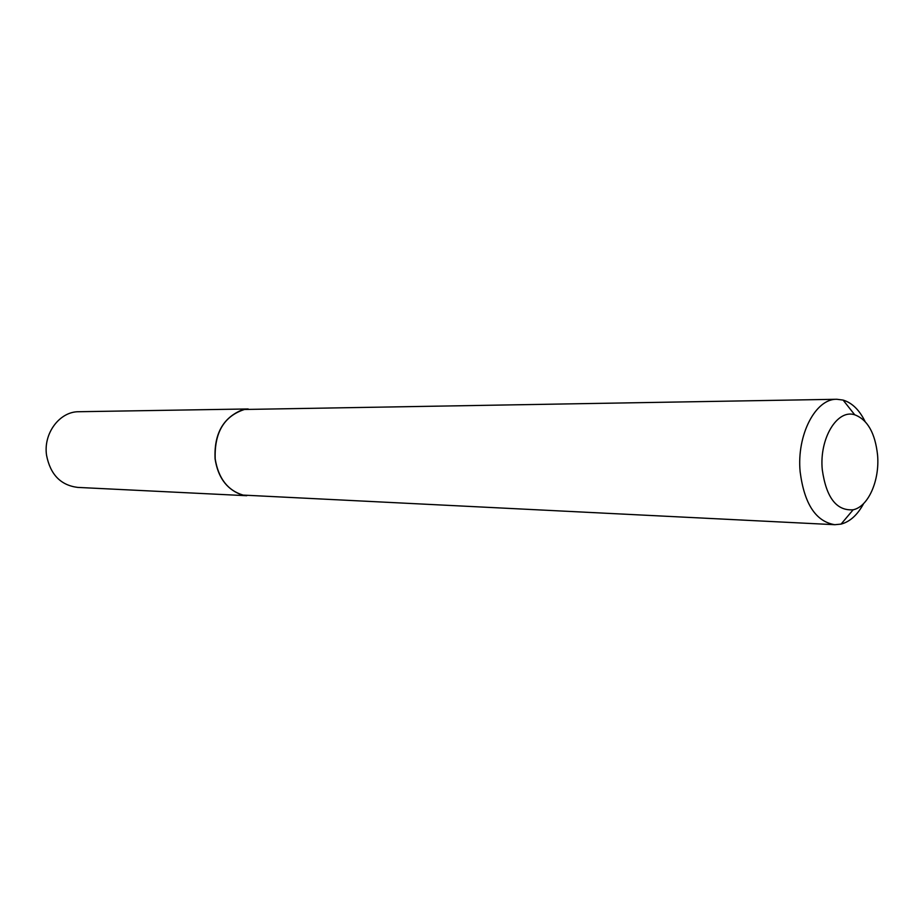 <?xml version="1.0" encoding="UTF-8"?>
<svg xmlns="http://www.w3.org/2000/svg" width="924" height="924" viewBox="0 0 924 924"><rect width="100%" height="100%" fill="white"/><g stroke="black" fill="none" stroke-linecap="round" stroke-linejoin="round"><path stroke-width="1.39" d="M239.813 494.109C226.103 488.426 217.868 476.703 215.096 458.939C213.952 434.546 222.649 418.341 241.187 410.337M246.743 495.714L77.628 487.398C60.672 485.239 50.312 474.52 46.546 455.243C43.22 433.287 59.748 411.411 78.863 411.723L248.163 408.962M863.686 503.499C857.587 514.841 850.045 521.713 841.071 524.104L834.822 524.705L243.07 495.091C227.685 490.413 218.399 478.366 215.2 458.951C214.276 432.628 224.035 416.123 244.479 409.471L836.878 399.272L843.104 400.08C851.997 402.772 859.308 409.875 865.037 421.413M877.569 455.047C875.167 433.079 867.555 419.658 854.723 414.795C837.179 408.916 819.195 438.542 822.268 469.658C826.252 497.69 836.555 511.053 853.164 509.771C868.329 506.699 879.833 480.388 877.569 455.047M834.822 524.705C815.857 521.598 804.296 503.961 800.138 471.783C796.557 435.008 815.58 398.487 836.878 399.272M854.723 414.795L843.104 400.08M853.164 509.771L841.071 524.104"/></g></svg>
